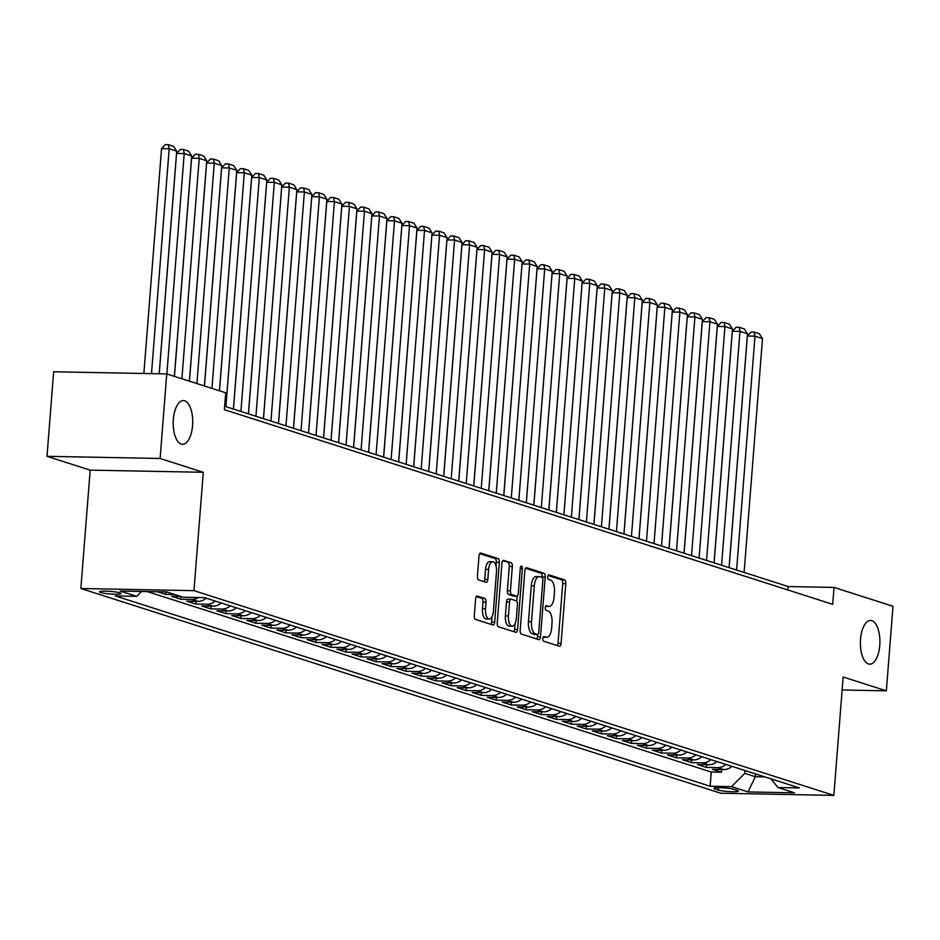 <?xml version="1.0" encoding="UTF-8"?>
<svg xmlns="http://www.w3.org/2000/svg" width="940" height="940" viewBox="0 0 940 940"><rect width="100%" height="100%" fill="white"/><g stroke="black" fill="none" stroke-linecap="round" stroke-linejoin="round"><path stroke-width="1.41" d="M542.827 638.577A2.35 1.046 91.1 0 0 543.684 641.233L559.347 646.238A3.349 1.492 91.1 0 0 559.547 646.274A3.349 1.492 91.1 0 0 561.086 643.395L565.786 583.646A3.349 1.492 91.1 0 0 564.564 579.851L548.901 574.845A2.35 1.046 91.1 0 0 548.772 574.822A2.35 1.046 91.1 0 0 547.691 576.831A2.35 1.046 91.1 0 0 548.537 579.486L550.57 580.133A10.728 4.782 91.1 0 1 554.447 592.27L554.06 597.241A10.728 4.782 91.1 0 1 549.136 606.465A10.728 4.782 91.1 0 1 548.502 606.359L546.469 605.712A2.35 1.046 91.1 0 0 546.34 605.689A2.35 1.046 91.1 0 0 545.259 607.71A2.35 1.046 91.1 0 0 546.105 610.354L548.138 611.012A10.728 4.782 91.1 0 1 552.015 623.138L551.627 628.12A10.728 4.782 91.1 0 1 546.704 637.332A10.728 4.782 91.1 0 1 546.07 637.226L544.048 636.58A2.35 1.046 91.1 0 0 543.908 636.556A2.35 1.046 91.1 0 0 542.827 638.577M192.571 425.526A21.867 9.753 91.1 0 0 183.371 400.593A21.867 9.753 91.1 0 0 173.348 419.369A21.867 9.753 91.1 0 0 182.536 444.315A21.867 9.753 91.1 0 0 192.571 425.526M879.758 645.38A21.867 9.753 91.1 0 0 870.558 620.447A21.867 9.753 91.1 0 0 860.535 639.235A21.867 9.753 91.1 0 0 869.735 664.169A21.867 9.753 91.1 0 0 879.758 645.38M100.533 592.494A10.928 1.293 -175.5 0 0 112.73 594.127A10.928 1.293 -175.5 0 0 121.213 593.528A10.928 1.293 -175.5 0 0 120.085 592.858A10.928 1.293 -175.5 0 0 107.888 591.225A10.928 1.293 -175.5 0 0 99.405 591.812A10.928 1.293 -175.5 0 0 100.533 592.494M477.367 596.019A3.349 1.492 91.1 0 0 477.168 595.984A3.349 1.492 91.1 0 0 475.628 598.874L474.312 615.63A3.349 1.492 91.1 0 0 475.522 619.425L492.924 624.994A3.349 1.492 91.1 0 0 493.124 625.03A3.349 1.492 91.1 0 0 494.663 622.139L499.363 562.39A3.349 1.492 91.1 0 0 498.153 558.607L480.751 553.037A3.349 1.492 91.1 0 0 480.552 553.002A3.349 1.492 91.1 0 0 479.012 555.881L477.426 576.126A3.349 1.492 91.1 0 0 478.636 579.921L486.086 582.307A3.349 1.492 91.1 0 0 486.274 582.342A3.349 1.492 91.1 0 0 487.813 579.463L488.612 569.417A8.965 4.007 91.1 0 1 492.724 561.709A8.965 4.007 91.1 0 1 496.496 571.943L493.394 611.27A8.965 4.007 91.1 0 1 489.282 618.978A8.965 4.007 91.1 0 1 485.51 608.756L486.027 602.199A3.349 1.492 91.1 0 0 484.817 598.404L476.968 596.019M203.287 472.291L160.106 458.473L166.756 373.932L53.651 371.77L47 456.323L90.181 470.129L80.864 588.499L193.969 590.661L203.287 472.291L90.181 470.129M842.146 689.984L886.35 690.83L843.157 677.011L833.851 795.381L193.969 590.661M886.35 690.83L893 606.288L834.039 587.418L788.19 586.548L224.648 406.245M166.756 373.932L225.706 392.791L224.378 409.699L832.711 604.326L834.039 587.418M520.161 630.305A3.349 1.492 91.1 0 0 521.383 634.101L538.773 639.658A3.349 1.492 91.1 0 0 538.972 639.693A3.349 1.492 91.1 0 0 540.512 636.815L545.212 577.066A3.349 1.492 91.1 0 0 544.002 573.271L526.6 567.701A3.349 1.492 91.1 0 0 526.412 567.678A3.349 1.492 91.1 0 0 524.873 570.557L520.161 630.305M515.848 632.326L498.459 626.757A3.349 1.492 91.1 0 1 497.237 622.973L501.948 563.213A3.349 1.492 91.1 0 1 503.476 560.334A3.349 1.492 91.1 0 1 503.676 560.369L511.125 562.755A3.349 1.492 91.1 0 1 512.335 566.538L510.432 590.778A3.349 1.492 91.1 0 0 511.642 594.562L516.577 596.148A3.349 1.492 91.1 0 0 516.777 596.183A3.349 1.492 91.1 0 0 518.316 593.305L520.302 568.066A2.35 1.046 91.1 0 1 521.383 566.056A2.35 1.046 91.1 0 1 522.37 568.735L517.587 629.483A3.349 1.492 91.1 0 1 516.048 632.361A3.349 1.492 91.1 0 1 515.848 632.326M157.438 591.765L165.734 594.421L165.934 591.93M171.738 596.348L180.75 599.226L180.962 596.524L171.738 596.348M198.528 597.523A13.665 12.126 107.7 0 1 191.913 599.438L197.917 601.365L186.766 601.154L195.779 604.032L195.99 601.33M215.248 601.048A13.665 12.126 107.7 0 1 206.929 604.244L212.945 606.171L201.783 605.959L210.795 608.838L211.007 606.136M230.265 605.854A13.665 12.126 107.7 0 1 221.958 609.05L227.962 610.977L216.799 610.765L225.812 613.644L226.023 610.93M245.293 610.659A13.665 12.126 107.7 0 1 236.974 613.855L242.978 615.782L231.828 615.571L240.84 618.45L241.051 615.735M260.31 615.465A13.665 12.126 107.7 0 1 251.991 618.661L258.007 620.588L246.844 620.365L255.856 623.255L256.068 620.541M275.326 620.271A13.665 12.126 107.7 0 1 267.019 623.467L273.023 625.394L261.861 625.17L270.873 628.061L271.084 625.347M290.354 625.077A13.665 12.126 107.7 0 1 282.035 628.273L288.039 630.2L276.889 629.976L285.901 632.867L286.113 630.152M305.371 629.882A13.665 12.126 107.7 0 1 297.052 633.078L303.068 635.005L291.905 634.782L300.918 637.673L301.129 634.958M320.387 634.688A13.665 12.126 107.7 0 1 312.08 637.884L318.084 639.811L306.922 639.588L315.934 642.478L316.157 639.764M335.416 639.494A13.665 12.126 107.7 0 1 327.096 642.69L333.101 644.617L321.95 644.394L330.962 647.284L331.174 644.57M350.432 644.3A13.665 12.126 107.7 0 1 342.113 647.495L348.129 649.423L336.966 649.199L345.979 652.09L346.19 649.375M365.448 649.105A13.665 12.126 107.7 0 1 357.141 652.301L363.146 654.228L351.983 654.005L360.995 656.895L361.219 654.181M380.477 653.911A13.665 12.126 107.7 0 1 372.158 657.107L378.162 659.034L367.011 658.811L376.024 661.701L376.235 658.987M395.493 658.717A13.665 12.126 107.7 0 1 387.174 661.913L393.19 663.84L382.028 663.616L391.04 666.507L391.252 663.793M410.51 663.523A13.665 12.126 107.7 0 1 402.203 666.718L408.207 668.645L397.044 668.422L406.056 671.313L406.28 668.599M425.538 668.328A13.665 12.126 107.7 0 1 417.219 671.524L423.223 673.439L412.072 673.228L421.085 676.118L421.296 673.404M440.555 673.134A13.665 12.126 107.7 0 1 432.236 676.33L438.252 678.245L427.089 678.034L436.101 680.924L436.313 678.21M455.571 677.94A13.665 12.126 107.7 0 1 447.264 681.136L453.268 683.051L442.106 682.84L451.118 685.73L451.341 683.016M470.599 682.745A13.665 12.126 107.7 0 1 462.28 685.942L468.285 687.857L457.134 687.645L466.146 690.536L466.358 687.822M485.616 687.551A13.665 12.126 107.7 0 1 477.297 690.747L483.313 692.663L472.15 692.451L481.163 695.341L481.374 692.627M500.644 692.357A13.665 12.126 107.7 0 1 492.325 695.553L498.329 697.468L487.179 697.257L496.191 700.147L496.402 697.433M515.661 697.163A13.665 12.126 107.7 0 1 507.341 700.359L513.346 702.274L502.195 702.062L511.207 704.953L511.419 702.239M530.677 701.968A13.665 12.126 107.7 0 1 522.358 705.164L528.374 707.08L517.212 706.868L526.224 709.759L526.435 707.045M545.705 706.774A13.665 12.126 107.7 0 1 537.386 709.97L543.39 711.886L532.24 711.674L541.252 714.565L541.464 711.85M560.722 711.58A13.665 12.126 107.7 0 1 552.403 714.776L558.407 716.691L547.256 716.48L556.269 719.37L556.48 716.656M575.738 716.386A13.665 12.126 107.7 0 1 567.419 719.582L573.435 721.497L562.273 721.286L571.285 724.176L571.496 721.462M590.766 721.192A13.665 12.126 107.7 0 1 582.447 724.388L588.452 726.303L577.301 726.091L586.313 728.982L586.525 726.268M605.783 725.997A13.665 12.126 107.7 0 1 597.464 729.193L603.48 731.109L592.317 730.897L601.33 733.788L601.541 731.073M620.8 730.803A13.665 12.126 107.7 0 1 612.492 733.999L618.496 735.914L607.334 735.703L616.346 738.593L616.558 735.879M635.828 735.609A13.665 12.126 107.7 0 1 627.509 738.805L633.513 740.72L622.362 740.509L631.375 743.399L631.586 740.685M650.844 740.414A13.665 12.126 107.7 0 1 642.525 743.611L648.541 745.526L637.379 745.314L646.391 748.205L646.602 745.491M665.861 745.22A13.665 12.126 107.7 0 1 657.553 748.416L663.558 750.332L652.395 750.12L661.408 753.011L661.619 750.296M680.889 750.026A13.665 12.126 107.7 0 1 672.57 753.222L678.574 755.137L667.423 754.926L676.436 757.816L676.647 755.102M695.905 754.832A13.665 12.126 107.7 0 1 687.587 758.028L693.602 759.943L682.44 759.732L691.452 762.622L691.664 759.908M710.922 759.638A13.665 12.126 107.7 0 1 702.615 762.834L708.619 764.749L697.457 764.537L706.469 767.428L717.631 767.639A13.665 12.126 -72.3 0 0 725.95 764.443M706.692 764.714L706.469 767.428M737.277 790.411L733.976 789.353A10.587 1.257 -175.5 0 0 722.155 787.767A10.587 1.257 -175.5 0 0 713.942 788.343A10.587 1.257 -175.5 0 0 715.023 789.001L718.325 790.058A10.587 1.257 -175.5 0 0 730.145 791.644A10.587 1.257 -175.5 0 0 738.358 791.069A10.587 1.257 -175.5 0 0 737.277 790.411M80.864 588.499L720.745 793.219L833.851 795.381M141.599 591.46L136.723 596.348L115.326 595.937L710.135 786.24L731.532 786.639L744.821 773.35L745.044 770.553M136.723 596.348L120.191 591.06L166.662 591.942L183.183 597.229L204.579 597.64L799.4 787.943L777.991 787.532L794.523 792.82L748.052 791.927L731.532 786.639M147.192 591.566L711.251 772.034L721.497 772.234L712.485 769.343L723.636 769.555A13.665 12.126 -72.3 0 0 731.955 766.359M702.615 762.834L691.452 762.622M687.587 758.028L676.436 757.816M672.57 753.222L661.408 753.011M657.553 748.416L646.391 748.205M642.525 743.611L631.375 743.399M627.509 738.805L616.346 738.593M612.492 733.999L601.33 733.788M597.464 729.193L586.313 728.982M582.447 724.388L571.285 724.176M567.419 719.582L556.269 719.37M552.403 714.776L541.252 714.565M537.386 709.97L526.224 709.759M522.358 705.164L511.207 704.953M507.341 700.359L496.191 700.147M492.325 695.553L481.163 695.341M477.297 690.747L466.146 690.536M462.28 685.942L451.118 685.73M447.264 681.136L436.101 680.924M432.236 676.33L421.085 676.118M417.219 671.524L406.056 671.313M402.203 666.718L391.04 666.507M387.174 661.913L376.024 661.701M372.158 657.107L360.995 656.895M357.141 652.301L345.979 652.09M342.113 647.495L330.962 647.284M327.096 642.69L315.934 642.478M312.08 637.884L300.918 637.673M297.052 633.078L285.901 632.867M282.035 628.273L270.873 628.061M267.019 623.467L255.856 623.255M251.991 618.661L240.84 618.45M236.974 613.855L225.812 613.644M221.958 609.05L210.795 608.838M206.929 604.244L195.779 604.032M191.913 599.438L180.75 599.226M174.958 594.597L165.734 594.421M744.821 773.35L755.337 776.71L764.878 776.898M755.56 773.914L755.337 776.71L748.052 791.927M160.106 458.473L47 456.323M787.92 590.003L788.19 586.548M721.709 769.519L721.497 772.234M711.251 772.034L710.135 786.24M770.941 778.837L777.991 787.532M708.619 764.749A13.665 12.126 -72.3 0 0 716.938 761.553M693.602 759.943A13.665 12.126 -72.3 0 0 701.91 756.747M678.574 755.137A13.665 12.126 -72.3 0 0 686.893 751.941M663.558 750.332A13.665 12.126 -72.3 0 0 671.877 747.136M648.541 745.526A13.665 12.126 -72.3 0 0 656.849 742.33M633.513 740.72A13.665 12.126 -72.3 0 0 641.832 737.524M618.496 735.914A13.665 12.126 -72.3 0 0 626.816 732.718M603.48 731.109A13.665 12.126 -72.3 0 0 611.787 727.913M588.452 726.303A13.665 12.126 -72.3 0 0 596.771 723.107M573.435 721.497A13.665 12.126 -72.3 0 0 581.754 718.313M558.407 716.691A13.665 12.126 -72.3 0 0 566.726 713.507M543.39 711.886A13.665 12.126 -72.3 0 0 551.71 708.701M528.374 707.08A13.665 12.126 -72.3 0 0 536.693 703.895M513.346 702.274A13.665 12.126 -72.3 0 0 521.665 699.09M498.329 697.468A13.665 12.126 -72.3 0 0 506.648 694.284M483.313 692.663A13.665 12.126 -72.3 0 0 491.632 689.478M468.285 687.857A13.665 12.126 -72.3 0 0 476.603 684.673M453.268 683.051A13.665 12.126 -72.3 0 0 461.587 679.867M438.252 678.245A13.665 12.126 -72.3 0 0 446.559 675.061M423.223 673.439A13.665 12.126 -72.3 0 0 431.542 670.255M408.207 668.645A13.665 12.126 -72.3 0 0 416.526 665.45M393.19 663.84A13.665 12.126 -72.3 0 0 401.498 660.644M378.162 659.034A13.665 12.126 -72.3 0 0 386.481 655.838M363.146 654.228A13.665 12.126 -72.3 0 0 371.464 651.032M348.129 649.423A13.665 12.126 -72.3 0 0 356.436 646.227M333.101 644.617A13.665 12.126 -72.3 0 0 341.42 641.421M318.084 639.811A13.665 12.126 -72.3 0 0 326.403 636.615M303.068 635.005A13.665 12.126 -72.3 0 0 311.375 631.809M288.039 630.2A13.665 12.126 -72.3 0 0 296.358 627.004M273.023 625.394A13.665 12.126 -72.3 0 0 281.342 622.198M258.007 620.588A13.665 12.126 -72.3 0 0 266.314 617.392M242.978 615.782A13.665 12.126 -72.3 0 0 251.297 612.586M227.962 610.977A13.665 12.126 -72.3 0 0 236.281 607.78M212.945 606.171A13.665 12.126 -72.3 0 0 221.253 602.975M197.917 601.365A13.665 12.126 -72.3 0 0 206.236 598.169M543.167 637.214A10.728 4.782 91.1 0 0 543.649 637.273L546.704 637.332M545.588 606.347A10.728 4.782 91.1 0 0 546.081 606.406L549.136 606.465M557.361 645.604A3.349 1.492 91.1 0 0 558.019 643.336L562.731 583.587A3.349 1.492 91.1 0 0 561.509 579.792L548.02 575.48M542.121 577.454L542.157 577.007A3.349 1.492 91.1 0 0 540.947 573.212L525.53 568.277M536.799 639.024A3.349 1.492 91.1 0 0 537.457 636.756L537.633 634.512M537.515 634.5A2.35 1.046 91.1 0 0 537.657 634.524A2.35 1.046 91.1 0 0 538.738 632.502L542.862 580.051A2.35 1.046 91.1 0 0 542.016 577.395L539.877 576.714A10.728 4.782 91.1 0 0 539.243 576.608A10.728 4.782 91.1 0 0 534.32 585.832L531.5 621.681A10.728 4.782 91.1 0 0 535.389 633.807L537.515 634.5L534.461 634.441A2.35 1.046 91.1 0 0 534.601 634.465A2.35 1.046 91.1 0 0 534.743 634.441M536.822 576.655A10.728 4.782 91.1 0 0 536.188 576.549A10.728 4.782 91.1 0 0 531.264 585.773L534.32 585.832M534.461 634.441L532.322 633.748A10.728 4.782 91.1 0 1 528.445 621.622L531.264 585.773M502.595 560.945L511.125 562.755M513.922 596.101A3.349 1.492 91.1 0 1 513.722 596.125A3.349 1.492 91.1 0 1 513.522 596.089L508.587 594.503A3.349 1.492 91.1 0 1 507.377 590.72L509.28 566.479A3.349 1.492 91.1 0 0 508.07 562.696M517.153 596.077L516.753 601.212M514.967 623.855L514.533 629.424L517.587 629.483M508.446 615.923A8.965 4.007 91.1 0 0 512.218 626.146A8.965 4.007 91.1 0 0 516.342 618.45L517.435 604.584A3.349 1.492 91.1 0 0 516.213 600.789L511.278 599.215A3.349 1.492 91.1 0 0 511.078 599.18A3.349 1.492 91.1 0 0 509.539 602.058L508.446 615.923L505.391 615.865A8.965 4.007 91.1 0 0 509.163 626.087L512.218 626.146M510.878 599.203L508.223 599.156A3.349 1.492 91.1 0 0 508.023 599.121A3.349 1.492 91.1 0 0 506.484 602L509.539 602.058M505.391 615.865L506.484 602M513.875 631.692A3.349 1.492 91.1 0 0 514.533 629.424M489.282 618.978L486.227 618.92A8.965 4.007 91.1 0 1 482.455 608.697L482.972 602.141A3.349 1.492 91.1 0 0 481.762 598.345L476.286 596.595M492.724 561.709L489.67 561.65A8.965 4.007 91.1 0 0 485.545 569.358L488.612 569.417M484.1 581.672A3.349 1.492 91.1 0 0 484.758 579.404L485.545 569.358M496.026 565.939L496.308 562.332A3.349 1.492 91.1 0 0 495.098 558.548L479.67 553.613M490.95 624.36A3.349 1.492 91.1 0 0 491.608 622.08L492.031 616.687M736.596 570.039L754.996 336.179L762.505 338.588L744.104 572.437M747.359 336.038L751.119 332.043L754.174 332.102L754.996 336.179L747.359 336.038L729.123 567.643M754.174 332.102L759.438 333.782L762.505 338.588M721.568 565.234L739.98 331.373L747.488 333.782L729.076 567.631M732.331 331.232L736.102 327.238L739.157 327.296L739.98 331.373L732.331 331.232L714.106 562.837M739.157 327.296L744.409 328.977L747.488 333.782M706.551 560.428L724.952 326.568L732.46 328.977L714.059 562.825M717.314 326.427L721.074 322.432L724.129 322.49L724.952 326.568L717.314 326.427L699.09 558.031L717.443 324.171L709.935 321.762L702.298 321.621L684.062 553.225M724.129 322.49L729.393 324.171L732.46 328.977M691.534 555.622L709.935 321.762L709.113 317.685L714.377 319.365L717.443 324.171M702.298 321.621L706.058 317.626L709.113 317.685M676.506 550.817L694.918 316.956L702.427 319.365L684.014 553.214M687.269 316.815L691.041 312.82L694.096 312.879L694.918 316.956L687.269 316.815L669.045 548.431M694.096 312.879L699.348 314.559L702.427 319.365M661.49 546.011L679.89 312.151L687.399 314.559L668.998 548.408M672.253 312.01L676.013 308.014L679.068 308.073L679.89 312.151L672.253 312.01L654.017 543.626L672.382 309.754L664.874 307.345L657.225 307.204L639 538.82M679.068 308.073L684.332 309.754L687.399 314.559M646.473 541.205L664.874 307.345L664.051 303.268L669.303 304.948L672.382 309.754M657.225 307.204L660.996 303.209L664.051 303.268M631.445 536.399L649.857 302.539L657.366 304.948L638.953 538.796M642.208 302.398L645.98 298.403L649.035 298.462L649.857 302.539L642.208 302.398L623.984 534.014M649.035 298.462L654.287 300.142L657.366 304.948M616.428 531.594L634.829 297.733L642.337 300.142L623.937 533.99M627.192 297.592L630.952 293.597L634.007 293.656L634.829 297.733L627.192 297.592L608.956 529.208M634.007 293.656L639.27 295.336L642.337 300.142M601.4 526.788L619.812 292.928L627.321 295.336L608.92 529.185M612.163 292.787L615.935 288.791L618.99 288.85L619.812 292.928L612.163 292.787L593.939 524.403M618.99 288.85L624.242 290.531L627.321 295.336M586.384 521.982L604.784 288.122L612.304 290.531L593.892 524.379M597.147 287.981L600.918 283.986L603.974 284.045L604.784 288.122L597.147 287.981L578.923 519.597M603.974 284.045L609.226 285.725L612.304 290.531M571.367 517.176L589.768 283.316L597.276 285.725L578.876 519.573M582.13 283.175L585.89 279.18L588.945 279.239L589.768 283.316L582.13 283.175L563.894 514.791L582.26 280.919L574.751 278.51L567.102 278.369L548.878 509.985M588.945 279.239L594.209 280.919L597.276 285.725M556.339 512.37L574.751 278.51L573.929 274.433L579.181 276.113L582.26 280.919M567.102 278.369L570.874 274.374L573.929 274.433M541.322 507.565L559.723 273.704L567.243 276.113L548.831 509.962M552.086 273.563L555.846 269.568L558.912 269.627L559.723 273.704L552.086 273.563L533.861 505.18M558.912 269.627L564.164 271.308L567.243 276.113M526.306 502.759L544.707 268.899L552.215 271.308L533.814 505.156M537.069 268.758L540.829 264.763L543.884 264.822L544.707 268.899L537.069 268.758L518.833 500.374L537.198 266.502L529.69 264.093L522.041 263.952L503.816 495.568M543.884 264.822L549.148 266.502L552.215 271.308M511.278 497.953L529.69 264.093L528.868 260.016L534.12 261.696L537.198 266.502M522.041 263.952L525.812 259.957L528.868 260.016M496.261 493.147L514.662 259.287L522.182 261.696L503.77 495.545M507.024 259.146L510.784 255.151L513.851 255.21L514.662 259.287L507.024 259.146L488.8 490.762M513.851 255.21L519.103 256.89L522.182 261.696M481.245 488.342L499.645 254.482L507.154 256.89L488.753 490.739M492.008 254.341L495.768 250.346L498.823 250.404L499.645 254.482L492.008 254.341L473.772 485.957M498.823 250.404L504.087 252.084L507.154 256.89M466.216 483.536L484.629 249.676L492.137 252.084L473.737 485.933M476.98 249.535L480.751 245.54L483.806 245.599L484.629 249.676L476.98 249.535L458.755 481.151M483.806 245.599L489.059 247.279L492.137 252.084M451.2 478.73L469.601 244.87L477.12 247.279L458.708 481.127M461.963 244.729L465.723 240.734L468.79 240.793L469.601 244.87L461.963 244.729L443.739 476.345M468.79 240.793L474.042 242.473L477.12 247.279M436.184 473.924L454.584 240.064L462.092 242.473L443.692 476.322M446.947 239.923L450.707 235.928L453.762 235.987L454.584 240.064L446.947 239.923L428.711 471.539M453.762 235.987L459.026 237.667L462.092 242.473M421.155 469.119L439.568 235.258L447.076 237.667L428.663 471.516M431.918 235.118L435.69 231.123L438.745 231.181L439.568 235.258L431.918 235.118L413.694 466.734M438.745 231.181L443.997 232.862L447.076 237.667M406.139 464.313L424.539 230.453L432.048 232.862L413.647 466.71M416.902 230.312L420.662 226.317L423.728 226.376L424.539 230.453L416.902 230.312L398.678 461.928M423.728 226.376L428.981 228.056L432.048 232.862M391.122 459.507L409.523 225.647L417.031 228.056L398.63 461.904M401.885 225.506L405.645 221.511L408.7 221.57L409.523 225.647L401.885 225.506L383.649 457.122M408.7 221.57L413.964 223.25L417.031 228.056M376.094 454.702L394.506 220.841L402.014 223.25L383.602 457.099M386.857 220.7L390.629 216.705L393.684 216.764L394.506 220.841L386.857 220.7L368.633 452.316M393.684 216.764L398.936 218.444L402.014 223.25M361.078 449.896L379.478 216.047L386.986 218.444L368.586 452.293M371.84 215.895L375.601 211.9L378.656 211.958L379.478 216.047L371.84 215.895L353.616 447.511M378.656 211.958L383.92 213.638L386.986 218.444M346.061 445.09L364.462 211.242L371.97 213.638L353.569 447.499M356.824 211.089L360.584 207.094L363.639 207.153L364.462 211.242L356.824 211.089L338.588 442.705M363.639 207.153L368.903 208.833L371.97 213.638M331.033 440.284L349.445 206.436L356.953 208.833L338.541 442.693M341.796 206.283L345.568 202.288L348.623 202.347L349.445 206.436L341.796 206.283L323.572 437.899M348.623 202.347L353.875 204.027L356.953 208.833M316.016 435.478L334.417 201.63L341.925 204.027L323.524 437.887M326.779 201.477L330.539 197.482L333.594 197.541L334.417 201.63L326.779 201.477L308.555 433.093M333.594 197.541L338.858 199.221L341.925 204.027M301 430.673L319.4 196.824L326.909 199.221L308.508 433.082M311.763 196.672L315.523 192.677L318.578 192.735L319.4 196.824L311.763 196.672L293.527 428.288M318.578 192.735L323.842 194.416L326.909 199.221M285.971 425.867L304.384 192.018L311.892 194.416L293.48 428.276M296.735 191.866L300.506 187.871L303.561 187.929L304.384 192.018L296.735 191.866L278.51 423.482M303.561 187.929L308.813 189.621L311.892 194.416M270.955 421.061L289.356 187.213L296.864 189.61L278.463 423.47M281.718 187.06L285.478 183.065L288.533 183.124L289.356 187.213L281.718 187.06L263.482 418.676M288.533 183.124L293.797 184.816L296.864 189.61M255.927 416.255L274.339 182.407L281.847 184.804L263.447 418.664M266.69 182.254L270.462 178.259L273.517 178.318L274.339 182.407L266.69 182.254L248.466 413.87M273.517 178.318L278.769 180.01L281.847 184.804M240.91 411.45L259.322 177.601L266.831 179.998L248.418 413.859M251.673 177.449L255.445 173.454L258.5 173.512L259.322 177.601L251.673 177.449L233.449 409.065M258.5 173.512L263.752 175.204L266.831 179.998M225.894 406.644L244.294 172.796L251.803 175.192L233.402 409.053M236.657 172.643L240.417 168.648L243.472 168.707L244.294 172.796L236.657 172.643L219.49 390.805M243.472 168.707L248.736 170.399L251.803 175.192M211.935 388.385L229.278 167.99L236.786 170.387L219.443 390.781M221.629 167.837L225.4 163.842L228.455 163.901L229.278 167.99L221.629 167.837L204.462 385.999M228.455 163.901L233.708 165.593L236.786 170.387M196.907 383.579L214.25 163.184L221.77 165.581L204.415 385.976M206.612 163.031L210.384 159.036L213.439 159.095L214.25 163.184L206.612 163.031L189.445 381.194M213.439 159.095L218.691 160.787L221.77 165.581M181.89 378.773L199.233 158.378L206.741 160.775L189.398 381.17M191.596 158.226L195.356 154.231L198.411 154.289L199.233 158.378L191.596 158.226L174.429 376.388M198.411 154.289L203.675 155.981L206.741 160.775M166.874 373.967L184.216 153.572L191.725 155.97L174.382 376.364M176.567 153.42L180.339 149.425L183.394 149.483L184.216 153.572L176.567 153.42L159.224 373.791M183.394 149.483L188.646 151.175L191.725 155.97M151.493 373.638L169.188 148.767L176.708 151.164L159.177 373.791M161.551 148.614L165.311 144.619L168.378 144.678L169.188 148.767L161.551 148.614L143.855 373.497M168.378 144.678L173.63 146.37L176.708 151.164M717.631 767.639L723.636 769.555M718.513 787.673L718.325 790.058M715.117 787.873L715.023 789.001M543.179 637.179L546.07 637.226M545.611 606.3L548.502 606.359M561.509 579.792L564.564 579.851M562.731 583.587L565.786 583.646M558.019 643.336L561.086 643.395M540.947 573.212L544.002 573.271M542.157 577.007L545.212 577.066M537.457 636.756L540.512 636.815M528.445 621.622L531.5 621.681M532.322 633.748L535.389 633.807M509.28 566.479L512.335 566.538M507.377 590.72L510.432 590.778M508.587 594.503L511.642 594.562M513.522 596.089L516.577 596.148M520.255 568.688L522.37 568.735M481.762 598.345L484.817 598.404M482.972 602.141L486.027 602.199M482.455 608.697L485.51 608.756M484.758 579.404L487.813 579.463M495.098 558.548L498.153 558.607M496.308 562.332L499.363 562.39M491.608 622.08L494.663 622.139M534.601 634.465L537.657 634.524M536.188 576.549L539.243 576.608M513.722 596.125L516.777 596.183M508.023 599.121L511.078 599.18"/></g></svg>
